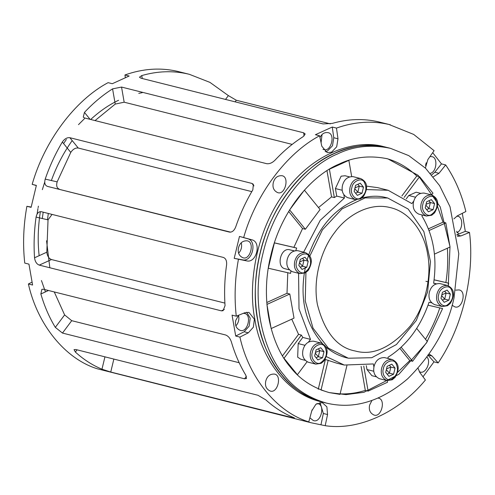<?xml version="1.0" encoding="UTF-8"?>
<svg xmlns="http://www.w3.org/2000/svg" width="495" height="495" viewBox="0 0 495 495"><rect width="100%" height="100%" fill="white"/><g stroke="black" fill="none" stroke-linecap="round" stroke-linejoin="round"><path stroke-width="0.74" d="M448.885 300.168L444.201 302.303L440.983 298.343L442.45 292.248L447.127 290.113L450.345 294.073L448.885 300.168L444.683 299.116L441.639 295.626M442.183 306.529L434.616 304.629C429.883 302.297 428.132 298.182 429.363 292.273C431.015 286.308 434.53 283.406 439.907 283.573L447.468 285.473C442.097 285.306 438.582 288.208 436.93 294.172C435.693 300.081 437.444 304.196 442.177 306.529L447.511 305.724L450.345 303.348C455.295 294.76 454.336 288.802 447.468 285.473M444.689 291.227L446.144 293.021L441.837 294.797M450.345 294.073L446.144 293.021L444.683 299.116L442.443 300.137M433.094 209.682L428.416 211.817L425.199 207.857L426.665 201.762L431.343 199.627L434.561 203.587L433.094 209.682L428.893 208.624L425.855 205.14M426.393 216.037L418.832 214.137C414.098 211.81 412.347 207.69 413.579 201.787C415.231 195.822 418.745 192.92 424.116 193.081L431.683 194.981C426.306 194.82 422.798 197.722 421.14 203.686C419.909 209.589 421.66 213.71 426.393 216.037L431.727 215.238L434.561 212.862C439.511 204.274 438.551 198.316 431.683 194.981M428.899 200.741L430.359 202.535L426.053 204.311M434.561 203.587L430.359 202.535L428.893 208.624L426.653 209.645M322.523 357.774L317.846 359.908L314.628 355.948L316.088 349.854L320.766 347.719L323.984 351.679L322.523 357.774L318.322 356.716L315.278 353.232M315.822 364.128L308.255 362.229C303.522 359.902 301.771 355.781 303.002 349.878C304.66 343.907 308.168 341.012 313.545 341.173L321.113 343.072C315.736 342.911 312.221 345.807 310.569 351.778C309.338 357.681 311.089 361.802 315.822 364.128L321.156 363.33L323.99 360.954C328.94 352.366 327.981 346.407 321.113 343.072M318.328 348.833L319.782 350.627L315.476 352.403M323.984 351.679L319.782 350.627L318.322 356.716L316.082 357.736M362.024 193.242L357.347 195.376L354.129 191.41L355.589 185.322L360.267 183.187L363.485 187.147L362.024 193.242L357.823 192.184L354.779 188.7M355.323 199.596L347.756 197.697C343.023 195.37 341.272 191.249 342.503 185.34C344.161 179.376 347.669 176.474 353.046 176.641L360.614 178.54C355.237 178.373 351.722 181.275 350.07 187.24C348.839 193.149 350.59 197.27 355.323 199.596L360.657 198.798L363.491 196.422C368.441 187.834 367.482 181.875 360.614 178.54M357.829 184.301L359.283 186.089L354.977 187.865M363.485 187.147L359.283 186.089L357.823 192.184L355.583 193.205M306.739 267.288L302.055 269.416L298.838 265.456L300.304 259.368L304.982 257.233L308.199 261.193L306.739 267.288L302.538 266.23L299.494 262.746M300.038 273.642L292.471 271.743C287.737 269.416 285.986 265.295 287.218 259.386C288.87 253.421 292.384 250.519 297.761 250.687L305.322 252.586C299.951 252.419 296.437 255.321 294.785 261.286C293.547 267.195 295.298 271.316 300.038 273.642L305.365 272.844L308.206 270.468C313.149 261.88 312.19 255.921 305.322 252.586M302.544 258.347L303.998 260.135L299.692 261.911M308.199 261.193L303.998 260.135L302.538 266.23L300.298 267.251M393.593 374.214L388.915 376.349L385.698 372.389L387.164 366.294L391.842 364.159L395.06 368.119L393.593 374.214L389.392 373.162L386.354 369.672M386.892 380.575L379.331 378.675C374.597 376.342 372.846 372.228 374.078 366.319C375.73 360.354 379.244 357.452 384.615 357.619L392.182 359.519C386.805 359.351 383.297 362.253 381.639 368.218C380.407 374.127 382.159 378.242 386.892 380.575L392.226 379.77L395.06 377.394C400.01 368.806 399.05 362.847 392.182 359.519M389.398 365.273L390.858 367.067L386.552 368.843M395.06 368.119L390.858 367.067L389.392 373.162L387.152 374.183M36.327 185.545L32.169 184.357L36.37 185.408L31.105 207.349L26.897 206.291C23.407 225.547 22.69 244.474 24.75 263.08L28.951 264.138L32.596 285.033L28.394 283.975C37.478 324.745 65.173 358.844 97.274 368.775L311.132 422.761L304.586 420.837L308.787 421.895L311.763 410.881L315.909 404.242L322.202 402.584L326.892 406.847L327.548 414.538L325.203 425.688L311.132 422.761M26.897 206.291L31.154 207.052M125.309 77.492L124.95 74.968L129.158 76.026L112.309 83.705L108.108 82.653C74.962 100.2 44.426 141.1 32.169 184.357M28.394 283.975L31.94 282.181M124.95 74.968C142.758 68.65 160.225 67.431 177.352 71.317L189.418 74.337L209.96 82.393L228.374 95.603L225.516 99.427M42.292 218.536L43.195 212.182M51.369 180.533C56.529 166.184 63.471 152.868 72.202 140.58M90.684 119.487C99.693 111.208 108.999 104.798 118.614 100.256M138.761 93.345L142.263 92.683M455.703 290.138L458.84 289.915C467.088 290.534 462.231 310.124 454.608 306.764L452.09 305.236M265.784 381.045C267.108 376.268 269.917 373.948 274.218 374.078C282.466 374.703 277.602 394.286 269.985 390.926C266.199 389.064 264.8 385.766 265.784 381.045M322.035 134.541L321.082 142.795M319.987 137.554C321.812 133.854 324.392 132.208 327.727 132.623C335.981 133.242 331.118 152.831 323.501 149.471L322.963 149.298M238.51 315.346C239.438 319.337 238.553 322.851 235.861 325.896M243.416 313.298L244.202 313.428C252.45 314.047 247.587 333.636 239.97 330.276C236.183 328.414 234.785 325.116 235.769 320.389L238.609 315.247M427.067 357.143C431.535 362.179 425.217 374.628 419.834 371.887L419.296 371.714M456.836 216.142L457.386 216.247C463.4 216.315 463.103 230.361 456.842 232.631M312.098 409.823L311.157 413.127M316.918 403.53L317.474 403.635C325.722 404.254 320.859 423.838 313.242 420.478L309.882 417.836M273.29 182.649C274.614 177.878 277.423 175.558 281.723 175.688C289.977 176.307 285.114 195.896 277.497 192.536C273.704 190.668 272.306 187.376 273.29 182.649M241.257 242.729C242.185 246.72 241.3 250.235 238.609 253.279M238.516 247.772C239.84 243.002 242.649 240.681 246.949 240.811C255.197 241.43 250.34 261.02 242.717 257.66C238.93 255.797 237.532 252.5 238.516 247.772M378.069 398.104C386.31 398.735 381.447 418.312 373.83 414.952C370.043 413.09 368.645 409.792 369.629 405.065L371.9 400.529M426.195 162.836L425.527 165.497M430.007 156.513L431.572 156.649C438.056 156.723 436.868 172.025 430.39 173.306M320.005 402.435L323.346 413.48L321.001 424.636M239.475 236.418L247.667 238.757C257.505 240.917 252.388 262.232 242.6 259.85L234.209 258.353L239.475 236.418L251.868 239.815C261.707 241.975 256.589 263.284 246.807 260.908L234.209 258.353M325.203 425.688C358.448 430.873 398.735 412.508 425.409 380.012L419.803 372.481L418.071 368.336M429.214 354.111L432.079 356.035L438.174 362.909L433.973 361.851L423.008 376.788M427.878 354.983L433.973 361.851M432.698 152.658L441.466 163.876L434.796 172.235L431.733 174.865M441.466 163.876L445.667 164.928L438.997 173.293L433.311 176.789M425.378 168.059L427.859 159.582L434.09 150.672L413.709 134.43L388.866 124.437C371.733 120.551 354.272 121.77 336.464 128.087L337.986 138.792L336.699 146.78L331.57 152.157L327.17 152.633L321.781 146.18L319.615 135.766L315.414 134.714L332.263 127.036L333.779 137.734L332.498 145.728L327.368 151.099L325.166 151.718M332.263 127.036L336.464 128.087M462.311 213.333L465.3 231.375L456.718 234.853L460.919 235.911L457.399 236.363M465.3 231.375L469.501 232.433L460.919 235.911M453.896 218.87L457.411 215.814L465.857 211.532C461.6 193.929 454.868 178.398 445.667 164.928M232.062 315.142L236.263 316.2L244.846 312.722L248.929 312.382L254.393 319.213L253.347 327.22L248.348 332.813L239.908 337.095L235.707 336.037L232.062 315.142M246.733 312.234L250.192 318.155L249.14 326.162L244.146 331.761L235.707 336.037M469.501 232.433C474.934 274.861 462.336 327.325 438.174 362.909M243.676 237.476C255.94 194.213 286.475 153.32 319.615 135.766M236.263 316.2C234.203 297.594 234.921 278.666 238.411 259.411M308.787 421.895C276.686 411.958 248.991 377.864 239.908 337.095M320.822 401.693C283.53 392.95 259.85 353.492 254.801 319.028C247.834 284.971 255.68 230.305 285.46 191.311C314.542 151.464 356.746 139.101 383.545 146.6L386.341 147.306C359.549 139.807 317.344 152.169 288.263 192.017C258.477 231.004 250.637 285.671 257.598 319.733C262.653 354.197 286.333 393.649 323.625 402.392L325.097 402.751M305.093 360.317L300.818 359.24L297.668 357.173L298.182 343.592L302.785 337.429L301.35 335.059L298.547 334.354L291.765 319.157M295.818 250.519L296.672 248.051L274.385 242.897L268.302 268.228L290.59 273.382L290.899 271.105M289.804 294.005L266.929 304.431L271.142 328.562L294.018 318.137L289.804 294.005L287.007 293.3L287.787 272.683M302.785 337.429L310.489 339.366L308.564 341.94M298.572 273.277L299.011 308.911L310.489 339.366M318.514 207.566L331.551 196.88L334.354 197.585L336.718 196.088L335.406 188.558L341.117 176.183L345.077 175.756L349.359 176.833M336.718 196.088L344.421 198.025L320.228 220.337L303.621 252.159M343.87 194.875L344.421 198.025M376.169 376.757L371.894 375.686L366.974 369.536L366.306 365.687M326.372 356.61L344.242 365.044L336.538 363.107L325.11 359.382M344.242 365.044L373.366 363.943L373.917 367.086M388.167 358.51L387.956 357.291C406.859 345.337 420.564 326.985 429.066 302.228L431.541 302.804M425.923 281.296L428.082 281.841M436.101 283.802L433.626 283.233C437.283 257.357 433.366 234.927 421.889 215.944L422.544 215.071M285.132 268.779L289.309 269.831L285.132 268.779C275.839 267.182 280.653 247.141 289.693 249.783L294.222 250.829M305.353 229.259L320.092 209.515L304.369 190.154L289.625 209.899L305.353 229.259L302.55 228.554L288.672 211.47M296.672 248.051L293.869 247.352L302.55 228.554M413.783 201.026L411.859 203.6L388.136 190.272L366.449 189.56M366.461 186.126L377.629 187.636L388.136 190.272M406.24 198.872L408.759 195.5L416.153 192.202L420.428 193.273M266.786 302.519L287.007 293.3M282.515 355.831L298.547 334.354M301.35 335.059L284.012 358.281L297.384 374.74L307.055 361.789M274.397 242.847L293.869 247.352M318.242 389.299L325.394 359.512M328.197 360.212L321.045 390.004L329.138 392.585L339.997 394.385L346.902 365.632M363.751 366.09L368.113 391.106L365.31 390.4L361.121 366.374M351.667 176.461L348.857 160.343L329.404 169.21L334.354 197.585M401.173 347.224L412.601 361.288L409.798 360.589L399.892 348.393M431.615 194.968L432.958 193.168L419.587 176.703L404.137 197.4M434.455 254.114L450.035 247.011L445.828 222.88L429.054 230.528M445.828 222.88L443.025 222.175L437.475 206.328M428.404 228.845L443.025 222.175M434.109 279.793L445.865 282.515C447.629 271.644 448.136 260.215 447.381 248.218M401.872 195.971L416.784 175.997C407.521 167.298 397.398 161.475 386.428 158.524M331.551 196.88L326.985 170.719M448.26 285.72L448.668 283.214L434.103 279.848M448.668 283.214L445.865 282.515M412.601 361.288L427.34 341.544L416.697 328.439M419.587 176.703L416.784 175.997M368.113 391.106L387.566 382.233L387.294 380.661M428.051 305.186L442.586 308.546L426.492 342.905L398.859 374.313L363.918 392.294L346.017 394.62L329.138 392.585C312.636 387.764 299.685 379.25 290.299 367.043C272.101 346.339 259.231 301.727 270.827 255.445C281.513 208.946 313.316 174.673 339.013 164.123C353.708 156.915 369.988 155.158 387.839 158.858L418.071 175.292L440.228 206.922L450.011 246.689L448.253 285.726M305.935 272.287L305.236 300.954L313.038 328.173L328.377 348.152L348.332 358.225L371.776 357.706L396.408 344.551L416.301 320.444L427.606 291.895L430.495 261.7L423.881 231.648L408.158 209.038L387.684 197.994L365.149 197.882L342.07 208.859L322.412 229.878L309.821 256.101M355.262 351.011C337.151 347.651 324.522 332.102 317.369 304.369C312.364 277.423 322.394 248.007 334.601 232.594C346.079 216.284 368.546 202.177 389.726 207.467C411.079 212.015 424.766 234.488 427.612 254.114C431.529 273.252 427.117 303.973 410.38 325.883C391.366 347.564 372.989 355.942 355.262 351.011M361.857 198C370.588 195.859 378.452 195.667 385.444 197.443L387.684 197.994M346.055 357.662C338.407 355.676 331.607 352.007 325.648 346.649M322.53 343.629C306.226 324.708 300.149 301.276 304.32 273.333M304.456 272.417L305.458 266.966M307.172 259.925L308.472 255.581M308.775 254.678C318.947 226.889 334.818 208.587 356.381 199.776M59.276 189.127C56.814 188.094 56.108 185.674 57.154 181.869L45.206 179.103C44.191 182.921 44.921 185.347 47.384 186.374L230.645 232.161M251.8 191.621L78.26 148.036C75.475 147.702 72.975 149.156 70.766 152.411L57.154 181.869M229.581 232.13L47.384 186.374M229.531 232.118L229.476 232.106C232.13 232.359 234.209 230.639 235.707 226.945C240.217 213.815 245.928 201.453 252.834 189.863L253.36 184.295L251.961 183.435L69.863 137.709C67.085 137.369 64.573 138.804 62.333 142.022L70.766 152.411M330.301 123.855L236.307 100.25L228.374 95.603M142.275 78.519L141.762 75.568L139.454 77.208L140.988 78.198L323.08 123.929L332.263 123.41C347.973 118.905 363.336 118.367 378.359 121.801L390.425 124.814M141.762 75.568C157.472 71.063 172.835 70.525 187.859 73.959L189.418 74.337M456.613 231.264L458.723 234.042M104.94 356.839L101.97 369.214L110.744 372.042L113.856 359.079M292.966 417.266L292.842 417.774L110.744 372.042M294.476 418.052L292.842 417.774C295.113 418.343 294.989 418.102 292.471 417.056C282.837 413.009 273.97 407.292 265.877 399.911L257.945 395.264L75.846 349.532L74.04 349.656L75.376 352.069L77.047 349.835M101.97 369.214C92.336 365.168 83.469 359.45 75.376 352.069M246.405 376.342L244.567 378.799L246.51 378.489L245.817 375.216C239.735 365.143 234.915 354.012 231.357 341.822C230.132 338.264 228.207 335.981 225.584 334.973L43.486 289.241L41.877 289.328L40.856 293.981L48.498 290.497M64.616 314.919L55.316 327.374L62.469 333.067L71.725 320.68L64.616 314.919L54.264 291.945M71.725 320.68L239.178 362.73M55.316 327.374C49.234 317.301 44.414 306.17 40.856 293.981M51.486 259.547C48.869 258.532 47.31 256.082 46.808 252.196L34.539 257.79C35.083 261.657 36.661 264.101 39.278 265.11L51.486 259.547L224.885 303.095M52.055 214.409L48.034 219.867L46.808 252.196M224.34 309.493L221.376 310.841L39.278 265.11M221.376 310.841L223.066 310.718L225.046 305.625C224.136 292.229 224.65 278.673 226.58 264.943C226.927 260.97 225.862 258.464 223.4 257.437L41.246 211.693M41.302 211.705C38.653 211.452 36.915 213.252 36.079 217.101L48.034 219.867M34.539 257.79C33.635 244.394 34.149 230.831 36.079 217.101M90.078 119.332L84.447 112.408L83.265 117.16L84.608 117.959L266.706 163.69C269.49 164.037 272.238 162.886 274.948 160.25C283.678 150.901 293.052 143.055 303.082 136.713L305.198 134.003L303.627 132.796L121.535 87.064L112.575 88.871L115.236 104.086L124.171 102.205L121.535 87.064M95.046 120.582L115.236 104.086M84.447 112.408C93.178 103.059 102.552 95.213 112.575 88.871M292.18 144.398L124.171 102.205M244.567 378.799L62.469 333.067M45.206 179.103C49.717 165.974 55.428 153.611 62.333 142.022M48.312 213.469L47.483 219.737M46.555 240.78L49.84 267.764M45.441 291.895L41.45 280.529M37.094 214.069L37.96 208.574M38.121 207.646L38.4 206.167M42.341 189.665L44.717 182.117M63.577 143.556L66.361 139.51M78.488 124.647L84.472 118.651M39.142 255.692C37.577 241.616 37.985 226.933 40.367 211.631M340.127 393.865C348.338 394.212 356.734 393.055 365.31 390.4M397.671 372.289L409.798 360.589M425.496 339.273C431.634 328.859 436.392 318.403 439.77 307.896M454.039 297.829C447.789 327.3 432.345 354.272 407.719 378.755C381.026 401.507 353.95 409.631 326.502 403.116C308.503 397.862 294.389 388.581 284.155 375.272C264.324 352.7 250.291 304.072 262.932 253.613C274.577 202.931 309.251 165.565 337.262 154.069C353.282 146.211 371.021 144.299 390.487 148.333L408.796 155.647L425.57 168.244L439.61 185.644L450.017 206.712L458.785 253.7L454.039 297.829M320.89 401.705L323.693 402.41C305.7 397.157 291.586 387.876 281.352 374.567C261.521 352.001 247.494 303.367 260.129 252.914C271.774 202.226 306.448 164.866 334.459 153.363C350.479 145.505 368.218 143.593 387.684 147.628L390.475 148.327M438.719 294.599C439.368 288.208 448.445 284.074 451.069 288.969C454.218 295.36 452.931 300.719 447.208 305.056C442.635 308.292 436.392 300.607 438.719 294.599M422.928 204.113C423.584 197.722 432.661 193.582 435.284 198.483C438.434 204.868 437.147 210.233 431.423 214.57C426.851 217.8 420.608 210.121 422.928 204.113M312.357 352.205C313.013 345.813 322.09 341.674 324.714 346.574C327.857 352.96 326.57 358.324 320.847 362.662C316.274 365.892 310.037 358.213 312.357 352.205M351.858 187.673C352.514 181.281 361.591 177.142 364.215 182.042C367.358 188.428 366.071 193.792 360.348 198.13C355.775 201.36 349.538 193.675 351.858 187.673M296.573 261.719C297.223 255.327 306.3 251.188 308.923 256.082C312.073 262.474 310.786 267.838 305.062 272.176C300.49 275.406 294.247 267.721 296.573 261.719M383.427 368.645C384.083 362.253 393.16 358.12 395.783 363.014C398.933 369.406 397.646 374.764 391.922 379.102C387.35 382.338 381.107 374.653 383.427 368.645M327.548 414.538L323.346 413.48M251.868 239.815L247.667 238.757M246.807 260.908L242.6 259.85M432.079 356.035L428.503 355.138M438.997 173.293L434.796 172.235M337.986 138.792L333.779 137.734M248.348 332.813L244.146 331.761M298.182 343.592L305 345.306M335.406 188.558L342.206 190.272M366.974 369.536L373.781 371.244M433.645 283.121L436.213 283.765L433.645 283.115M289.693 249.783L294.067 250.878M408.759 195.5L415.571 197.214M78.26 148.036L69.863 137.709M251.961 183.435L253.96 185.897M235.125 101.84L236.307 100.25M303.627 132.796L304.171 135.902M346.092 357.675L347.496 358.021M326.49 403.116L323.693 402.41"/></g></svg>
